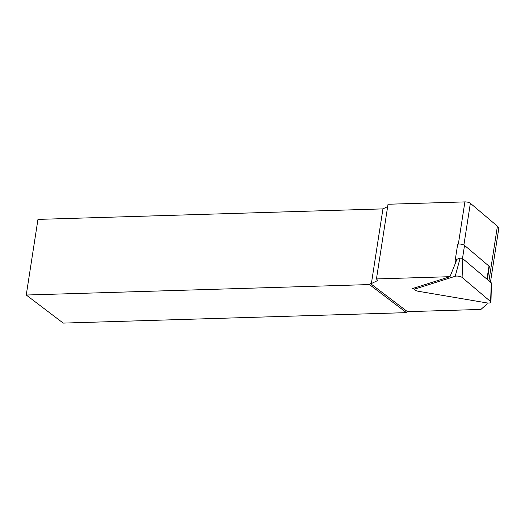 <?xml version="1.0" encoding="UTF-8"?>
<svg xmlns="http://www.w3.org/2000/svg" width="525" height="525" viewBox="0 0 525 525"><rect width="100%" height="100%" fill="white"/><g stroke="black" fill="none" stroke-linecap="round" stroke-linejoin="round"><path stroke-width="0.79" d="M456.008 259.238A4.036 1.28 8.8 0 1 456.908 259.252L455.372 263.353L456.008 259.238L455.346 259.258A4.036 1.28 8.8 0 1 457.472 259.068M387.66 206.594L382.942 208.884L371.378 283.566L377.777 280.455L376.458 278.926L449.977 276.688L412.066 288.704L414.862 289.177M458.351 244.086L464.887 201.902L388.021 204.245L376.458 278.926M487.2 302.945A15.133 4.804 8.8 0 1 487.187 303.312A15.133 4.804 8.8 0 1 486.517 304.434L480.939 309.428L407.472 311.666L406.442 312.637L63.223 323.098L26.25 295.024L37.958 219.398L382.942 208.884M371.378 283.566L370.492 283.592L369.462 284.563L26.25 295.024M464.887 201.902A4.036 1.28 8.8 0 1 470.361 203.273L497.411 226.19A15.133 4.804 8.8 0 1 498.75 228.631L490.468 282.142M369.462 284.563L406.442 312.637M370.492 283.592L407.472 311.666M487.371 279.517L489.339 266.772A4.036 1.28 -171.2 0 0 488.985 266.123L464.527 245.405A4.036 1.28 -171.2 0 0 457.675 244.223L455.346 259.258M449.977 276.688L455.372 263.353M415.518 288.855A4.036 1.28 -171.2 0 0 414.796 289.387A4.036 1.28 -171.2 0 0 418.399 291.29L486.59 302.859A4.036 1.28 -171.2 0 0 490.96 302.183A4.036 1.28 -171.2 0 0 490.599 301.586L462.098 277.436A4.036 1.28 -171.2 0 0 455.214 276.268L415.518 288.855L415.892 287.49M490.96 302.183L491.433 283.073A1.575 0.499 -171.2 0 0 491.288 282.844L462.788 258.694A1.575 0.499 -171.2 0 0 460.097 258.241L456.908 259.252M463.903 245.004L470.361 203.273M488.946 280.855L497.411 226.19M464.527 245.405L462.499 258.517M488.985 266.123L486.964 279.175M491.288 282.844L490.599 301.586M460.097 258.241L455.214 276.268M462.788 258.694L462.098 277.436M487.187 303.312L487.246 302.951M415.295 287.68L414.796 289.387"/></g></svg>

